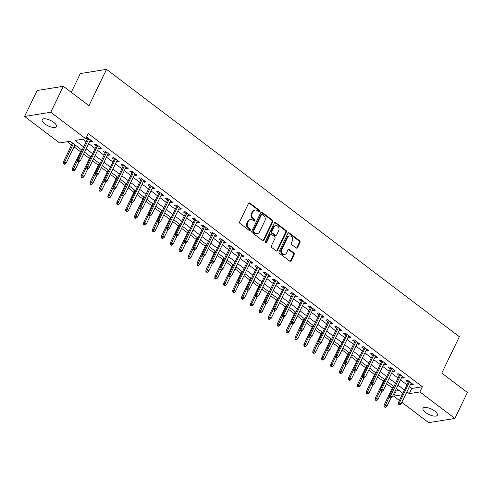 <?xml version="1.0" encoding="UTF-8"?>
<svg xmlns="http://www.w3.org/2000/svg" width="492" height="492" viewBox="0 0 492 492"><rect width="100%" height="100%" fill="white"/><g stroke="black" fill="none" stroke-linecap="round" stroke-linejoin="round"><path stroke-width="0.74" d="M259.462 211.314A0.855 0.701 80.9 0 0 259.192 210.139L249.905 203.098A1.224 0.996 80.9 0 0 248.534 203.454L239.665 221.8A1.224 0.996 80.9 0 0 240.047 223.485L249.339 230.527A0.855 0.701 80.9 0 0 250.028 229.1L248.829 228.183A3.905 3.192 80.9 0 1 247.605 222.802L248.343 221.277A3.905 3.192 80.9 0 1 250.526 219.537A3.905 3.192 80.9 0 1 252.722 220.133L253.921 221.043A0.855 0.701 80.9 0 0 254.61 219.617L253.411 218.706A3.905 3.192 80.9 0 1 252.187 213.325L252.925 211.794A3.905 3.192 80.9 0 1 255.108 210.059A3.905 3.192 80.9 0 1 257.304 210.656L258.503 211.566A0.855 0.701 80.9 0 0 259.462 211.314M258.614 211.634A0.855 0.701 80.9 0 0 258.485 210.256L249.192 203.214A1.224 0.996 80.9 0 0 248.878 203.048M249.45 230.588A0.855 0.701 80.9 0 0 249.321 229.21L248.122 228.3L248.829 228.183M254.032 221.111A0.855 0.701 80.9 0 0 253.903 219.733L252.703 218.823L253.411 218.706M425.642 412.493A7.958 2.983 25.8 0 1 423.003 408.298A7.958 2.983 25.8 0 1 434.7 411.035A7.958 2.983 25.8 0 1 437.339 415.23A7.958 2.983 25.8 0 1 425.642 412.493M44.747 123.855A7.958 2.983 25.8 0 1 42.115 119.661A7.958 2.983 25.8 0 1 53.806 122.397A7.958 2.983 25.8 0 1 56.445 126.592A7.958 2.983 25.8 0 1 44.747 123.855M296.147 247.962A1.224 0.996 80.9 0 0 297.512 247.605L300.003 242.458A1.224 0.996 80.9 0 0 299.622 240.773L289.302 232.956A1.224 0.996 80.9 0 0 287.937 233.313L279.062 251.658A1.224 0.996 80.9 0 0 279.45 253.337L289.77 261.16A1.224 0.996 80.9 0 0 291.135 260.803L294.142 254.585A1.224 0.996 80.9 0 0 293.761 252.9L289.339 249.555A1.224 0.996 80.9 0 0 287.974 249.911L286.485 252.999A3.266 2.669 80.9 0 1 284.659 254.45A3.266 2.669 80.9 0 1 281.965 252.956A3.266 2.669 80.9 0 1 281.805 249.45L287.642 237.372A3.266 2.669 80.9 0 1 289.468 235.92A3.266 2.669 80.9 0 1 292.162 237.415A3.266 2.669 80.9 0 1 292.322 240.92L291.35 242.931A1.224 0.996 80.9 0 0 291.731 244.61L296.147 247.962M82.09 150.263L70.19 141.247L59.569 142.951L24.6 116.45L37.146 90.491L63.339 86.291L88.954 105.7L106.524 69.36L459.356 336.731L441.785 373.071L467.4 392.481L454.854 418.44L428.661 422.64L401.859 402.333M63.339 86.291L50.793 112.25L85.762 138.75L75.147 140.454L83.701 146.936M409.43 386.675L411.773 388.452L422.388 386.749L88.271 133.56L85.762 138.75M422.388 386.749L419.879 391.939L454.854 418.44M272.802 221.843A1.224 0.996 80.9 0 0 272.42 220.164L262.101 212.341A1.224 0.996 80.9 0 0 260.735 212.698L251.867 231.043A1.224 0.996 80.9 0 0 252.248 232.728L262.568 240.545A1.224 0.996 80.9 0 0 263.933 240.188L272.802 221.843L272.094 221.96A1.224 0.996 80.9 0 0 271.713 220.275L261.393 212.458A1.224 0.996 80.9 0 0 261.074 212.292M275.704 222.648L286.024 230.471A1.224 0.996 80.9 0 1 286.405 232.15L277.537 250.496A1.224 0.996 80.9 0 1 276.166 250.852L271.75 247.507A1.224 0.996 80.9 0 1 271.369 245.822L274.966 238.386A1.224 0.996 80.9 0 0 274.585 236.701L271.652 234.481A1.224 0.996 80.9 0 0 270.286 234.838L266.541 242.587A0.855 0.701 80.9 0 1 265.317 241.658L274.333 223.005A1.224 0.996 80.9 0 1 275.704 222.648L274.991 222.765L285.311 230.582L286.024 230.471M89.882 141.112L90.725 141.751L92.496 141.468L87.152 137.416L86.346 137.545M98.794 147.864L99.636 148.504L101.407 148.221L96.057 144.168L94.292 144.451L96.327 146.001M107.705 154.617L108.547 155.257L110.313 154.974L104.968 150.921L103.197 151.204L105.239 152.748M116.61 161.37L117.453 162.009L119.224 161.727L113.88 157.674L112.108 157.957L114.15 159.5M125.521 168.123L126.364 168.762L128.135 168.479L122.791 164.426L121.02 164.709L123.055 166.253M134.433 174.875L135.275 175.515L137.047 175.226L131.696 171.179L129.931 171.462L131.967 173.006M143.344 181.622L144.187 182.261L145.952 181.978L140.607 177.932L138.836 178.215L140.878 179.758M152.249 188.375L153.092 189.014L154.863 188.731L149.519 184.678L147.748 184.967L149.789 186.511M161.161 195.127L162.003 195.767L163.775 195.484L158.43 191.431L156.659 191.714L158.695 193.264M170.072 201.88L170.915 202.519L172.686 202.237L167.335 198.184L165.57 198.467L167.606 200.01M178.983 208.633L179.826 209.272L181.591 208.989L176.247 204.936L174.475 205.219L176.517 206.763M187.889 215.385L188.731 216.025L190.502 215.736L185.158 211.689L183.387 211.972L185.429 213.516M196.8 222.138L197.643 222.771L199.414 222.489L194.069 218.442L192.298 218.725L194.334 220.268M205.711 228.885L206.554 229.524L208.325 229.241L202.975 225.188L201.21 225.477L203.245 227.021M214.623 235.637L215.465 236.277L217.23 235.994L211.886 231.941L210.115 232.224L212.157 233.774M223.528 242.39L224.37 243.03L226.142 242.747L220.797 238.694L219.026 238.977L221.068 240.52M232.439 249.143L233.282 249.782L235.053 249.499L229.709 245.447L227.937 245.729L229.973 247.273M241.351 255.895L242.193 256.535L243.964 256.252L238.614 252.199L236.849 252.482L238.884 254.026M250.256 262.648L251.105 263.288L252.87 262.999L247.525 258.952L245.754 259.235L247.796 260.778M259.167 269.395L260.01 270.034L261.781 269.751L256.437 265.705L254.665 265.988L256.707 267.531M268.078 276.147L268.921 276.787L270.692 276.504L265.348 272.451L263.577 272.74L265.612 274.284M276.99 282.9L277.832 283.54L279.604 283.257L274.253 279.204L272.488 279.487L274.524 281.037M285.895 289.653L286.744 290.292L288.509 290.009L283.164 285.957L281.393 286.239L283.435 287.783M294.806 296.405L295.649 297.045L297.42 296.762L292.076 292.709L290.305 292.992L292.346 294.536M303.718 303.158L304.56 303.798L306.332 303.515L300.987 299.462L299.216 299.745L301.252 301.288M312.629 309.911L313.472 310.55L315.243 310.261L309.892 306.215L308.127 306.498L310.163 308.041M321.534 316.657L322.383 317.297L324.148 317.014L318.804 312.967L317.032 313.25L319.074 314.794M330.446 323.41L331.288 324.05L333.059 323.767L327.715 319.714L325.944 320.003L327.986 321.547M339.357 330.163L340.2 330.802L341.971 330.519L336.626 326.467L334.855 326.749L336.891 328.299M348.268 336.915L349.111 337.555L350.882 337.272L345.532 333.219L343.767 333.502L345.802 335.046M357.174 343.668L358.022 344.308L359.787 344.025L354.443 339.972L352.672 340.255L354.714 341.799M366.085 350.421L366.927 351.06L368.699 350.771L363.354 346.725L361.583 347.008L363.625 348.551M374.996 357.174L375.839 357.807L377.61 357.524L372.266 353.477L370.494 353.76L372.53 355.304M383.908 363.92L384.75 364.56L386.521 364.277L381.171 360.224L379.406 360.513L381.441 362.057M392.813 370.673L393.661 371.312L395.427 371.029L390.082 366.977L388.311 367.26L390.353 368.809M401.724 377.425L402.567 378.065L404.338 377.782L398.994 373.729L397.222 374.012L399.264 375.556M82.871 139.211L86.211 141.745M88.677 143.609L95.122 148.498M97.582 150.361L104.033 155.251M106.493 157.114L112.939 161.997M115.405 163.867L121.85 168.75M124.316 170.619L130.761 175.503M133.221 177.372L139.673 182.255M142.133 184.125L148.578 189.008M151.044 190.871L157.489 195.761M159.955 197.624L166.401 202.507M168.861 204.377L175.312 209.26M177.772 211.13L184.217 216.013M186.683 217.882L193.128 222.765M195.595 224.635L202.04 229.518M204.5 231.381L210.951 236.271M213.411 238.134L219.856 243.023M222.322 244.887L228.768 249.77M231.234 251.64L237.679 256.523M240.139 258.392L246.59 263.275M249.05 265.145L255.496 270.028M257.962 271.898L264.407 276.781M266.873 278.644L273.318 283.533M275.778 285.397L282.23 290.286M284.69 292.15L291.135 297.033M293.601 298.902L300.046 303.785M302.512 305.655L308.958 310.538M311.418 312.408L317.863 317.291M320.329 319.16L326.774 324.043M329.24 325.907L335.685 330.796M338.152 332.66L344.597 337.543M347.057 339.412L353.502 344.295M355.968 346.165L362.413 351.048M364.879 352.918L371.325 357.801M373.791 359.67L380.236 364.554M382.696 366.417L389.141 371.306M391.607 373.17L398.053 378.059M400.519 379.922L406.964 384.805M86.032 138.197L87.416 139.248M410.636 384.178L411.478 384.818L413.249 384.535L407.905 380.482L406.134 380.765L408.169 382.309M67.299 141.708L71.592 144.968M74.058 146.831L80.504 151.72M83.615 154.076L89.415 158.467M92.527 160.829L98.32 165.22M101.438 167.581L107.231 171.972M110.343 174.334L116.143 178.725M119.255 181.087L125.054 185.478M128.166 187.833L133.959 192.231M137.077 194.586L142.871 198.983M145.983 201.339L151.782 205.73M154.894 208.091L160.693 212.482M163.805 214.844L169.599 219.235M172.717 221.597L178.51 225.988M181.622 228.343L187.421 232.741M190.533 235.096L196.333 239.493M199.445 241.849L205.238 246.24M208.356 248.601L214.149 252.993M217.261 255.354L223.06 259.745M226.172 262.107L231.972 266.498M235.084 268.86L240.877 273.251M243.995 275.606L249.788 280.003M252.9 282.359L258.7 286.756M261.812 289.112L267.611 293.503M270.723 295.864L276.516 300.255M279.634 302.617L285.428 307.008M288.54 309.37L294.339 313.761M297.451 316.122L303.25 320.513M306.362 322.869L312.156 327.266M315.274 329.622L321.067 334.019M324.179 336.374L329.978 340.765M333.09 343.127L338.89 347.518M342.002 349.88L347.795 354.271M350.913 356.632L356.706 361.023M359.818 363.379L365.618 367.776M368.729 370.132L374.529 374.529M377.641 376.884L383.434 381.275M386.546 383.637L392.345 388.028M395.457 390.39L396.195 390.949L399.092 390.488M106.524 69.36L80.331 73.56L71.272 92.299M24.6 116.45L50.793 112.25M399.393 400.463L393.686 396.14L402.142 394.787M396.195 390.949L393.686 396.14M402.843 393.329L396.398 388.446M393.932 386.577L387.487 381.694M385.027 379.824L378.582 374.941M376.116 373.077L369.67 368.188M367.204 366.325L360.759 361.436M358.293 359.572L351.848 354.689M349.388 352.819L342.942 347.936M340.476 346.067L334.031 341.184M331.565 339.314L325.12 334.431M322.654 332.561L316.208 327.678M313.748 325.815L307.303 320.925M304.837 319.062L298.392 314.173M295.926 312.309L289.481 307.426M287.014 305.557L280.569 300.673M278.109 298.804L271.664 293.921M269.198 292.051L262.753 287.168M260.286 285.298L253.841 280.415M251.375 278.552L244.93 273.663M242.47 271.799L236.025 266.916M233.559 265.047L227.113 260.163M224.647 258.294L218.202 253.411M215.736 251.541L209.291 246.658M206.831 244.788L200.385 239.905M197.919 238.036L191.474 233.153M189.008 231.289L182.563 226.4M180.097 224.537L173.651 219.653M171.191 217.784L164.746 212.901M162.28 211.031L155.835 206.148M153.369 204.278L146.923 199.395M144.457 197.526L138.012 192.643M135.552 190.779L129.107 185.89M126.641 184.026L120.196 179.137M117.729 177.274L111.284 172.391M108.818 170.521L102.373 165.638M99.913 163.768L93.468 158.885M91.002 157.016L84.556 152.133M406.921 391.866L409.264 393.643L419.879 391.939M86.168 148.805L92.613 153.689M95.073 155.552L101.518 160.441M103.984 162.305L110.429 167.194M112.896 169.057L119.341 173.94M121.807 175.81L128.252 180.693M130.712 182.563L137.157 187.446M139.623 189.315L146.069 194.199M148.535 196.068L154.98 200.951M157.446 202.815L163.891 207.704M166.351 209.567L172.797 214.45M175.263 216.32L181.708 221.203M184.174 223.073L190.619 227.956M193.085 229.825L199.531 234.709M201.991 236.578L208.436 241.461M210.902 243.331L217.347 248.214M219.813 250.077L226.258 254.967M228.725 256.83L235.17 261.713M237.63 263.583L244.075 268.466M246.541 270.336L252.986 275.219M255.453 277.088L261.898 281.971M264.364 283.841L270.809 288.724M273.269 290.587L279.714 295.477M282.18 297.34L288.626 302.229M291.092 304.093L297.537 308.976M300.003 310.846L306.448 315.729M308.908 317.598L315.354 322.481M317.82 324.351L324.265 329.234M326.731 331.104L333.176 335.987M335.642 337.85L342.088 342.739M344.548 344.603L350.993 349.492M353.459 351.356L359.904 356.239M362.37 358.108L368.816 362.991M371.282 364.861L377.727 369.744M380.187 371.614L386.632 376.497M389.098 378.366L395.543 383.25M398.01 385.113L404.455 390.002M411.773 388.452L409.264 393.643M90.725 141.751L91.303 140.564M99.636 148.504L100.208 147.317M108.547 155.257L109.119 154.07M117.453 162.009L118.031 160.816M126.364 168.762L126.942 167.569M135.275 175.515L135.847 174.322M144.187 182.261L144.759 181.074M153.092 189.014L153.67 187.827M162.003 195.767L162.581 194.58M170.915 202.519L171.487 201.333M179.826 209.272L180.398 208.079M188.731 216.025L189.309 214.832M197.643 222.771L198.221 221.584M206.554 229.524L207.126 228.337M215.465 236.277L216.037 235.09M224.37 243.03L224.949 241.843M233.282 249.782L233.86 248.595M242.193 256.535L242.765 255.342M251.105 263.288L251.676 262.095M260.01 270.034L260.588 268.847M268.921 276.787L269.499 275.6M277.832 283.54L278.404 282.353M286.744 290.292L287.316 289.105M295.649 297.045L296.227 295.852M304.56 303.798L305.138 302.605M313.472 310.55L314.044 309.357M322.383 317.297L322.955 316.11M331.288 324.05L331.866 322.863M340.2 330.802L340.778 329.615M349.111 337.555L349.683 336.368M358.022 344.308L358.594 343.115M366.927 351.06L367.506 349.867M375.839 357.807L376.417 356.62M384.75 364.56L385.322 363.373M393.661 371.312L394.233 370.125M402.567 378.065L403.145 376.878M411.478 384.818L412.056 383.631M255.108 210.059L254.401 210.17A3.905 3.192 80.9 0 0 252.218 211.911L252.925 211.794M252.703 218.823A3.905 3.192 80.9 0 1 251.48 213.436L252.218 211.911M250.526 219.537L249.819 219.653A3.905 3.192 80.9 0 0 247.636 221.388L248.343 221.277M248.122 228.3A3.905 3.192 80.9 0 1 246.898 222.919L247.636 221.388M262.888 240.711A1.224 0.996 80.9 0 0 263.226 240.305L272.094 221.96M262.377 214.5A0.855 0.701 80.9 0 0 261.418 214.746L253.632 230.853A0.855 0.701 80.9 0 0 253.903 232.027L255.17 232.993A3.905 3.192 80.9 0 0 257.365 233.589A3.905 3.192 80.9 0 0 259.542 231.849L264.862 220.84A3.905 3.192 80.9 0 0 263.644 215.459L262.377 214.5M261.892 214.371L261.184 214.481A0.855 0.701 80.9 0 0 260.711 214.863L261.418 214.746M257.365 233.589L256.658 233.7A3.905 3.192 80.9 0 1 254.462 233.103L253.189 232.144A0.855 0.701 80.9 0 1 252.925 230.963L260.711 214.863M276.486 251.018A1.224 0.996 80.9 0 0 276.83 250.612L285.698 232.267A1.224 0.996 80.9 0 0 285.311 230.582M270.969 234.297L270.262 234.407A1.224 0.996 80.9 0 0 269.579 234.955L265.834 242.697L266.541 242.587M278.7 230.662A3.266 2.669 80.9 0 0 278.534 227.156A3.266 2.669 80.9 0 0 275.84 225.668A3.266 2.669 80.9 0 0 274.019 227.12L271.965 231.375A1.224 0.996 80.9 0 0 272.347 233.054L275.274 235.274A1.224 0.996 80.9 0 0 276.639 234.918L278.7 230.662M275.84 225.668L275.133 225.779A3.266 2.669 80.9 0 0 273.312 227.23L274.019 227.12M275.963 235.459L275.249 235.576A1.224 0.996 80.9 0 1 274.567 235.391L271.633 233.171A1.224 0.996 80.9 0 1 271.252 231.486L273.312 227.23M274.991 222.765A1.224 0.996 80.9 0 0 274.677 222.599M289.468 235.92L288.755 236.037A3.266 2.669 80.9 0 0 286.934 237.488L287.642 237.372M284.659 254.45L283.952 254.561A3.266 2.669 80.9 0 1 281.258 253.072A3.266 2.669 80.9 0 1 281.098 249.561L286.934 237.488M290.083 261.32A1.224 0.996 80.9 0 0 290.428 260.914L293.429 254.696A1.224 0.996 80.9 0 0 293.048 253.017L288.632 249.672A1.224 0.996 80.9 0 0 288.312 249.505M296.467 248.122A1.224 0.996 80.9 0 0 296.805 247.716L299.296 242.568A1.224 0.996 80.9 0 0 298.915 240.889L288.595 233.067A1.224 0.996 80.9 0 0 288.275 232.907M63.339 163.59L64.231 164.26L64.938 164.15L64.046 163.473L63.339 163.59L63.351 162.016L64.624 161.806L66.229 163.024L74.999 144.888M64.046 163.473L73.394 143.676M63.351 162.016L72.533 143.024M66.229 163.024L64.938 164.15M87.994 138.055L77.508 159.74L78.781 159.537L88.855 138.707M78.203 161.204L77.496 161.321L78.388 161.991L79.095 161.88L78.203 161.204L78.781 159.537L80.387 160.755L90.46 139.925M77.508 159.74L77.496 161.321M79.095 161.88L80.387 160.755M72.25 170.343L73.142 171.013L73.849 170.902L72.957 170.226L72.25 170.343L72.263 168.768L73.536 168.559L75.141 169.777L78.948 161.905M72.957 170.226L77.502 160.349M72.263 168.768L81.444 149.771M75.141 169.777L73.849 170.902M81.162 177.089L82.047 177.766L82.761 177.655L81.869 176.979L81.162 177.089L81.174 175.515L82.447 175.312L84.052 176.53L87.859 168.658M81.869 176.979L86.414 167.102M81.174 175.515L90.35 156.524M84.052 176.53L82.761 177.655M90.067 183.842L90.959 184.518L91.666 184.408L90.774 183.731L90.067 183.842L90.079 182.268L91.358 182.065L92.957 183.282L96.764 175.404M90.774 183.731L95.325 173.854M90.079 182.268L99.261 163.276M92.957 183.282L91.666 184.408M98.978 190.595L99.87 191.271L100.577 191.154L99.685 190.484L98.978 190.595L98.99 189.02L100.263 188.817L101.869 190.029L105.675 182.157M99.685 190.484L104.236 180.607M98.99 189.02L108.172 170.029M101.869 190.029L100.577 191.154M96.906 144.808L86.42 166.493L87.693 166.29L97.76 145.46M87.115 167.957L86.407 168.067L87.299 168.744L88.006 168.633L87.115 167.957L87.693 166.29L89.298 167.508L99.366 146.678M86.42 166.493L86.407 168.067M88.006 168.633L89.298 167.508M105.811 151.561L95.331 173.245L96.604 173.043L106.672 152.213M96.026 174.709L95.319 174.82L96.211 175.496L96.918 175.386L96.026 174.709L96.604 173.043L98.209 174.26L108.277 153.43M95.331 173.245L95.319 174.82M96.918 175.386L98.209 174.26M114.722 158.313L104.242 179.998L105.516 179.795L115.583 158.965M104.931 181.462L104.224 181.573L105.116 182.249L105.823 182.132L104.931 181.462L105.516 179.795L107.115 181.007L117.188 160.183M104.242 179.998L104.224 181.573M105.823 182.132L107.115 181.007M123.633 165.066L113.148 186.751L114.421 186.548L124.494 165.718M113.843 188.208L113.135 188.325L114.027 189.002L114.734 188.885L113.843 188.208L114.421 186.548L116.026 187.76L126.1 166.929M113.148 186.751L113.135 188.325M114.734 188.885L116.026 187.76M107.889 197.347L108.781 198.024L109.488 197.907L108.597 197.237L107.889 197.347L107.902 195.773L109.175 195.57L110.78 196.782L114.587 188.91M108.597 197.237L113.142 187.36M107.902 195.773L117.084 176.782M110.78 196.782L109.488 197.907M132.545 171.819L122.059 193.504L123.332 193.301L133.4 172.471M122.754 194.961L122.047 195.078L122.939 195.755L123.646 195.638L122.754 194.961L123.332 193.301L124.937 194.512L135.005 173.682M122.059 193.504L122.047 195.078M123.646 195.638L124.937 194.512M116.801 204.1L117.686 204.777L118.4 204.66L117.508 203.983L116.801 204.1L116.813 202.526L118.086 202.323L119.691 203.534L123.492 195.662M117.508 203.983L122.053 194.112M116.813 202.526L125.989 183.534M119.691 203.534L118.4 204.66M141.45 178.565L130.97 200.256L132.243 200.047L142.311 179.217M131.665 201.714L130.958 201.831L131.85 202.501L132.557 202.39L131.665 201.714L132.243 200.047L133.849 201.265L143.916 180.435M130.97 200.256L130.958 201.831M132.557 202.39L133.849 201.265M125.706 210.853L126.598 211.523L127.305 211.412L126.413 210.736L125.706 210.853L125.718 209.278L126.998 209.069L128.596 210.287L132.403 202.415M126.413 210.736L130.964 200.859M125.718 209.278L134.9 190.287M128.596 210.287L127.305 211.412M150.361 185.318L139.876 207.003L141.155 206.8L151.222 185.97M140.571 208.467L139.863 208.577L140.755 209.254L141.462 209.143L140.571 208.467L141.155 206.8L142.754 208.018L152.827 187.188M139.876 207.003L139.863 208.577M141.462 209.143L142.754 208.018M134.617 217.605L135.509 218.276L136.216 218.165L135.325 217.489L134.617 217.605L134.63 216.025L135.903 215.822L137.508 217.04L141.315 209.168M135.325 217.489L139.876 207.612M134.63 216.025L143.812 197.034M137.508 217.04L136.216 218.165M159.273 192.071L148.787 213.756L150.06 213.553L160.134 192.723M149.482 215.219L148.775 215.33L149.666 216.006L150.374 215.896L149.482 215.219L150.06 213.553L151.665 214.77L161.739 193.94M148.787 213.756L148.775 215.33M150.374 215.896L151.665 214.77M143.529 224.352L144.42 225.028L145.128 224.918L144.236 224.241L143.529 224.352L143.541 222.778L144.814 222.575L146.419 223.792L150.226 215.92M144.236 224.241L148.781 214.364M143.541 222.778L152.723 203.786M146.419 223.792L145.128 224.918M168.184 198.823L157.698 220.508L158.971 220.305L169.039 199.475M158.393 221.972L157.686 222.083L158.578 222.759L159.285 222.642L158.393 221.972L158.971 220.305L160.577 221.523L170.644 200.693M157.698 220.508L157.686 222.083M159.285 222.642L160.577 221.523M152.44 231.105L153.326 231.781L154.039 231.67L153.147 230.994L152.44 231.105L152.452 229.53L153.725 229.327L155.331 230.545L159.131 222.667M153.147 230.994L157.692 221.117M152.452 229.53L161.628 210.539M155.331 230.545L154.039 231.67M177.089 205.576L166.61 227.261L167.883 227.058L177.95 206.228M167.305 228.725L166.597 228.835L167.483 229.512L168.196 229.395L167.305 228.725L167.883 227.058L169.488 228.27L179.555 207.44M166.61 227.261L166.597 228.835M168.196 229.395L169.488 228.27M161.345 237.857L162.237 238.534L162.944 238.417L162.053 237.747L161.345 237.857L161.358 236.283L162.637 236.08L164.236 237.292L168.043 229.42M162.053 237.747L166.603 227.87M161.358 236.283L170.54 217.292M164.236 237.292L162.944 238.417M186.001 212.329L175.515 234.014L176.794 233.811L186.862 212.981M176.21 235.471L175.503 235.588L176.394 236.265L177.102 236.148L176.21 235.471L176.794 233.811L178.393 235.022L188.467 214.192M175.515 234.014L175.503 235.588M177.102 236.148L178.393 235.022M170.257 244.61L171.148 245.287L171.856 245.17L170.964 244.493L170.257 244.61L170.269 243.036L171.542 242.833L173.147 244.044L176.954 236.172M170.964 244.493L175.515 234.623M170.269 243.036L179.451 224.044M173.147 244.044L171.856 245.17M194.912 219.081L184.426 240.766L185.699 240.557L195.773 219.733M185.121 242.224L184.414 242.341L185.306 243.011L186.013 242.9L185.121 242.224L185.699 240.557L187.304 241.775L197.372 220.945M184.426 240.766L184.414 242.341M186.013 242.9L187.304 241.775M179.168 251.363L180.06 252.039L180.767 251.922L179.875 251.246L179.168 251.363L179.18 249.788L180.453 249.585L182.058 250.797L185.865 242.925M179.875 251.246L184.42 241.375M179.18 249.788L188.362 230.797M182.058 250.797L180.767 251.922M203.823 225.828L193.338 247.519L194.611 247.31L204.678 226.48M194.032 248.977L193.325 249.093L194.217 249.764L194.924 249.653L194.032 248.977L194.611 247.31L196.216 248.528L206.283 227.698M193.338 247.519L193.325 249.093M194.924 249.653L196.216 248.528M188.079 258.115L188.965 258.786L189.678 258.675L188.787 257.999L188.079 258.115L188.092 256.541L189.365 256.332L190.97 257.55L194.77 249.678M188.787 257.999L193.331 248.122M188.092 256.541L197.267 237.55M190.97 257.55L189.678 258.675M212.728 232.581L202.249 254.266L203.522 254.063L213.59 233.233M202.944 255.729L202.237 255.84L203.122 256.517L203.836 256.406L202.944 255.729L203.522 254.063L205.127 255.28L215.195 234.45M202.249 254.266L202.237 255.84M203.836 256.406L205.127 255.28M196.984 264.862L197.876 265.539L198.583 265.428L197.692 264.751L196.984 264.862L196.997 263.288L198.276 263.085L199.875 264.302L203.682 256.43M197.692 264.751L202.243 254.874M196.997 263.288L206.179 244.296M199.875 264.302L198.583 265.428M221.64 239.333L211.154 261.018L212.433 260.815L222.501 239.985M211.849 262.482L211.142 262.593L212.034 263.269L212.741 263.159L211.849 262.482L212.433 260.815L214.032 262.033L224.106 241.203M211.154 261.018L211.142 262.593M212.741 263.159L214.032 262.033M205.896 271.615L206.788 272.291L207.495 272.181L206.603 271.504L205.896 271.615L205.908 270.04L207.181 269.837L208.786 271.055L212.593 263.177M206.603 271.504L211.154 261.627M205.908 270.04L215.09 251.049M208.786 271.055L207.495 272.181M230.551 246.086L220.065 267.771L221.338 267.568L231.412 246.738M220.76 269.235L220.053 269.345L220.945 270.022L221.652 269.905L220.76 269.235L221.338 267.568L222.944 268.78L233.011 247.956M220.065 267.771L220.053 269.345M221.652 269.905L222.944 268.78M214.807 278.367L215.699 279.044L216.406 278.927L215.514 278.257L214.807 278.367L214.82 276.793L216.093 276.59L217.698 277.808L221.505 269.93M215.514 278.257L220.059 268.38M214.82 276.793L224.001 257.802M217.698 277.808L216.406 278.927M239.463 252.839L228.977 274.524L230.25 274.321L240.317 253.491M229.672 275.987L228.965 276.098L229.856 276.775L230.563 276.658L229.672 275.987L230.25 274.321L231.855 275.532L241.923 254.702M228.977 274.524L228.965 276.098M230.563 276.658L231.855 275.532M223.719 285.12L224.604 285.797L225.311 285.68L224.426 285.009L223.719 285.12L223.731 283.546L225.004 283.343L226.609 284.554L230.41 276.682M224.426 285.009L228.971 275.133M223.731 283.546L232.907 264.555M226.609 284.554L225.311 285.68M248.368 259.591L237.888 281.276L239.161 281.073L249.229 260.243M238.583 282.734L237.876 282.851L238.761 283.527L239.475 283.41L238.583 282.734L239.161 281.073L240.766 282.285L250.834 261.455M237.888 281.276L237.876 282.851M239.475 283.41L240.766 282.285M232.624 291.873L233.516 292.549L234.223 292.433L233.331 291.756L232.624 291.873L232.636 290.298L233.915 290.096L235.514 291.307L239.321 283.435M233.331 291.756L237.882 281.885M232.636 290.298L241.818 271.307M235.514 291.307L234.223 292.433M257.279 266.344L246.793 288.029L248.073 287.82L258.14 266.996M247.488 289.487L246.781 289.603L247.673 290.274L248.38 290.163L247.488 289.487L248.073 287.82L249.672 289.038L259.745 268.208M246.793 288.029L246.781 289.603M248.38 290.163L249.672 289.038M241.535 298.626L242.427 299.302L243.134 299.185L242.242 298.509L241.535 298.626L241.547 297.051L242.82 296.842L244.426 298.06L248.232 290.188M242.242 298.509L246.793 288.638M241.547 297.051L250.729 278.06M244.426 298.06L243.134 299.185M266.19 273.091L255.705 294.782L256.978 294.573L267.051 273.743M256.4 296.239L255.692 296.356L256.584 297.027L257.291 296.916L256.4 296.239L256.978 294.573L258.583 295.79L268.65 274.96M255.705 294.782L255.692 296.356M257.291 296.916L258.583 295.79M250.446 305.378L251.338 306.049L252.045 305.938L251.154 305.261L250.446 305.378L250.459 303.804L251.732 303.595L253.337 304.812L257.144 296.94M251.154 305.261L255.699 295.385M250.459 303.804L259.641 284.813M253.337 304.812L252.045 305.938M275.102 279.843L264.616 301.528L265.889 301.325L275.957 280.495M265.311 302.992L264.604 303.103L265.495 303.779L266.203 303.669L265.311 302.992L265.889 301.325L267.494 302.543L277.562 281.713M264.616 301.528L264.604 303.103M266.203 303.669L267.494 302.543M259.352 312.125L260.243 312.801L260.951 312.691L260.065 312.014L259.352 312.125L259.37 310.55L260.643 310.347L262.248 311.565L266.049 303.693M260.065 312.014L264.61 302.137M259.37 310.55L268.546 291.559M262.248 311.565L260.951 312.691M284.007 286.596L273.527 308.281L274.8 308.078L284.868 287.248M274.222 309.745L273.515 309.855L274.401 310.532L275.114 310.421L274.222 309.745L274.8 308.078L276.406 309.296L286.473 288.466M273.527 308.281L273.515 309.855M275.114 310.421L276.406 309.296M268.263 318.877L269.155 319.554L269.862 319.443L268.97 318.767L268.263 318.877L268.275 317.303L269.555 317.1L271.154 318.318L274.96 310.44M268.97 318.767L273.521 308.89M268.275 317.303L277.457 298.312M271.154 318.318L269.862 319.443M292.918 293.349L282.433 315.034L283.712 314.831L293.779 294.001M283.128 316.497L282.42 316.608L283.312 317.285L284.019 317.168L283.128 316.497L283.712 314.831L285.311 316.042L295.385 295.218M282.433 315.034L282.42 316.608M284.019 317.168L285.311 316.042M277.174 325.63L278.066 326.307L278.773 326.19L277.882 325.519L277.174 325.63L277.187 324.056L278.46 323.853L280.065 325.064L283.872 317.192M277.882 325.519L282.433 315.643M277.187 324.056L286.369 305.065M280.065 325.064L278.773 326.19M301.83 300.102L291.344 321.786L292.617 321.583L302.691 300.753M292.039 323.244L291.332 323.361L292.223 324.037L292.931 323.921L292.039 323.244L292.617 321.583L294.222 322.795L304.29 301.965M291.344 321.786L291.332 323.361M292.931 323.921L294.222 322.795M286.086 332.383L286.977 333.059L287.685 332.943L286.793 332.272L286.086 332.383L286.098 330.808L287.371 330.606L288.976 331.817L292.783 323.945M286.793 332.272L291.338 322.395M286.098 330.808L295.28 311.817M288.976 331.817L287.685 332.943M310.741 306.854L300.255 328.539L301.528 328.336L311.596 307.506M300.95 329.997L300.243 330.114L301.135 330.79L301.842 330.673L300.95 329.997L301.528 328.336L303.133 329.548L313.201 308.718M300.255 328.539L300.243 330.114M301.842 330.673L303.133 329.548M294.991 339.136L295.883 339.812L296.59 339.695L295.704 339.019L294.991 339.136L295.009 337.561L296.282 337.358L297.888 338.57L301.688 330.698M295.704 339.019L300.249 329.148M295.009 337.561L304.185 318.57M297.888 338.57L296.59 339.695M319.646 313.601L309.167 335.292L310.44 335.083L320.507 314.253M309.862 336.749L309.154 336.866L310.04 337.537L310.753 337.426L309.862 336.749L310.44 335.083L312.045 336.3L322.112 315.47M309.167 335.292L309.154 336.866M310.753 337.426L312.045 336.3M303.902 345.888L304.794 346.559L305.501 346.448L304.61 345.771L303.902 345.888L303.915 344.314L305.194 344.105L306.793 345.322L310.6 337.451M304.61 345.771L309.161 335.895M303.915 344.314L313.096 325.323M306.793 345.322L305.501 346.448M328.558 320.353L318.072 342.038L319.351 341.835L329.419 321.005M318.767 343.502L318.06 343.613L318.951 344.289L319.659 344.179L318.767 343.502L319.351 341.835L320.95 343.053L331.024 322.223M318.072 342.038L318.06 343.613M319.659 344.179L320.95 343.053M312.814 352.641L313.705 353.311L314.413 353.201L313.521 352.524L312.814 352.641L312.826 351.067L314.099 350.858L315.704 352.075L319.511 344.203M313.521 352.524L318.072 342.647M312.826 351.067L322.008 332.069M315.704 352.075L314.413 353.201M337.469 327.106L326.983 348.791L328.256 348.588L338.33 327.758M327.678 350.255L326.971 350.365L327.863 351.042L328.57 350.931L327.678 350.255L328.256 348.588L329.861 349.806L339.929 328.976M326.983 348.791L326.971 350.365M328.57 350.931L329.861 349.806M321.725 359.388L322.617 360.064L323.324 359.953L322.432 359.277L321.725 359.388L321.737 357.813L323.01 357.61L324.615 358.828L328.422 350.956M322.432 359.277L326.977 349.4M321.737 357.813L330.919 338.822M324.615 358.828L323.324 359.953M346.38 333.859L335.895 355.544L337.168 355.341L347.235 334.511M336.589 357.007L335.882 357.118L336.774 357.795L337.481 357.678L336.589 357.007L337.168 355.341L338.773 356.559L348.84 335.728M335.895 355.544L335.882 357.118M337.481 357.678L338.773 356.559M330.63 366.14L331.522 366.817L332.229 366.706L331.344 366.03L330.63 366.14L330.649 364.566L331.922 364.363L333.527 365.581L337.327 357.702M331.344 366.03L335.888 356.153M330.649 364.566L339.824 345.575M333.527 365.581L332.229 366.706M355.286 340.612L344.806 362.296L346.079 362.094L356.147 341.263M345.501 363.76L344.794 363.871L345.679 364.547L346.393 364.431L345.501 363.76L346.079 362.094L347.684 363.305L357.752 342.475M344.806 362.296L344.794 363.871M346.393 364.431L347.684 363.305M339.541 372.893L340.433 373.569L341.141 373.453L340.249 372.782L339.541 372.893L339.554 371.319L340.833 371.116L342.432 372.327L346.239 364.455M340.249 372.782L344.8 362.905M339.554 371.319L348.736 352.327M342.432 372.327L341.141 373.453M364.197 347.364L353.711 369.049L354.99 368.846L365.058 348.016M354.406 370.507L353.699 370.624L354.591 371.3L355.298 371.183L354.406 370.507L354.99 368.846L356.589 370.058L366.663 349.228M353.711 369.049L353.699 370.624M355.298 371.183L356.589 370.058M348.453 379.646L349.345 380.322L350.052 380.205L349.16 379.529L348.453 379.646L348.465 378.071L349.738 377.868L351.343 379.08L355.15 371.208M349.16 379.529L353.711 369.658M348.465 378.071L357.647 359.08M351.343 379.08L350.052 380.205M373.108 354.117L362.622 375.802L363.896 375.593L373.969 354.769M363.317 377.259L362.61 377.376L363.502 378.053L364.209 377.936L363.317 377.259L363.896 375.593L365.501 376.811L375.568 355.98M362.622 375.802L362.61 377.376M364.209 377.936L365.501 376.811M357.364 386.398L358.256 387.075L358.963 386.958L358.071 386.281L357.364 386.398L357.377 384.824L358.65 384.621L360.255 385.833L364.062 377.961M358.071 386.281L362.616 376.411M357.377 384.824L366.558 365.833M360.255 385.833L358.963 386.958M382.02 360.864L371.534 382.555L372.807 382.346L382.874 361.515M372.229 384.012L371.522 384.129L372.413 384.799L373.121 384.689L372.229 384.012L372.807 382.346L374.412 383.563L384.48 362.733M371.534 382.555L371.522 384.129M373.121 384.689L374.412 383.563M366.269 393.151L367.161 393.821L367.868 393.711L366.983 393.034L366.269 393.151L366.288 391.577L367.561 391.368L369.166 392.585L372.967 384.713M366.983 393.034L371.528 383.157M366.288 391.577L375.464 372.585M369.166 392.585L367.868 393.711M390.925 367.616L380.445 389.301L381.718 389.098L391.786 368.268M381.14 390.765L380.433 390.876L381.318 391.552L382.032 391.441L381.14 390.765L381.718 389.098L383.323 390.316L393.391 369.486M380.445 389.301L380.433 390.876M382.032 391.441L383.323 390.316M375.181 399.898L376.072 400.574L376.78 400.463L375.888 399.787L375.181 399.898L375.193 398.323L376.472 398.12L378.071 399.338L381.878 391.466M375.888 399.787L380.439 389.91M375.193 398.323L384.375 379.332M378.071 399.338L376.78 400.463M399.836 374.369L389.35 396.054L390.63 395.851L400.697 375.021M390.045 397.518L389.338 397.628L390.23 398.305L390.937 398.194L390.045 397.518L390.63 395.851L392.229 397.069L402.302 376.239M389.35 396.054L389.338 397.628M390.937 398.194L392.229 397.069M384.092 406.65L384.984 407.327L385.691 407.216L384.799 406.54L384.092 406.65L384.104 405.076L385.377 404.873L386.983 406.091L390.789 398.219M384.799 406.54L389.35 396.663M384.104 405.076L393.286 386.085M386.983 406.091L385.691 407.216M408.747 381.122L398.262 402.807L399.535 402.604L409.608 381.774M398.957 404.27L398.249 404.381L399.141 405.057L399.848 404.941L398.957 404.27L399.535 402.604L401.14 403.815L411.207 382.991M398.262 402.807L398.249 404.381M399.848 404.941L401.14 403.815M258.485 210.256L259.192 210.139M249.321 229.21L250.028 229.1M253.903 219.733L254.61 219.617M251.48 213.436L252.187 213.325M246.898 222.919L247.605 222.802M249.192 203.214L249.905 203.098M263.226 240.305L263.933 240.188M261.393 212.458L262.101 212.341M271.713 220.275L272.42 220.164M252.925 230.963L253.632 230.853M253.189 232.144L253.903 232.027M254.462 233.103L255.17 232.993M285.698 232.267L286.405 232.15M276.83 250.612L277.537 250.496M269.579 234.955L270.286 234.838M271.252 231.486L271.965 231.375M271.633 233.171L272.347 233.054M274.567 235.391L275.274 235.274M281.098 249.561L281.805 249.45M288.632 249.672L289.339 249.555M293.048 253.017L293.761 252.9M293.429 254.696L294.142 254.585M290.428 260.914L291.135 260.803M288.595 233.067L289.302 232.956M298.915 240.889L299.622 240.773M299.296 242.568L300.003 242.458M296.805 247.716L297.512 247.605"/></g></svg>
